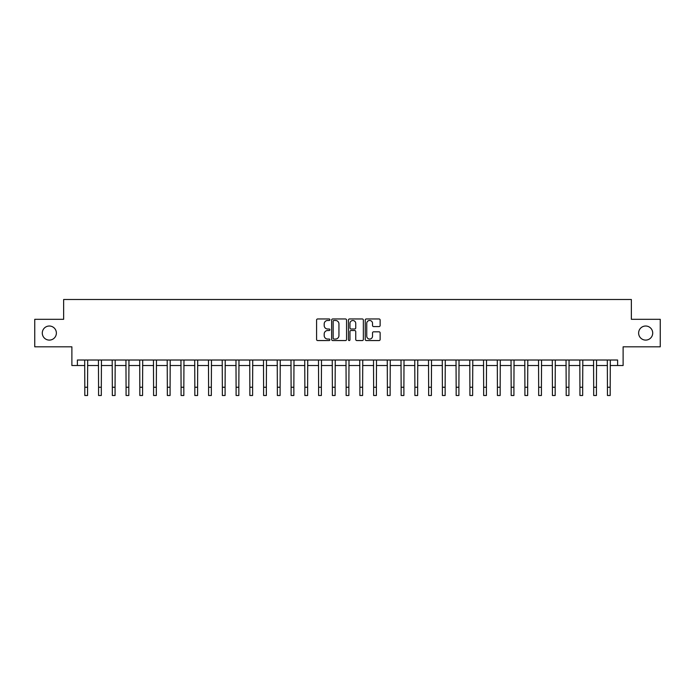 <?xml version="1.0" encoding="UTF-8"?>
<svg xmlns="http://www.w3.org/2000/svg" width="695" height="695" viewBox="0 0 695 695"><rect width="100%" height="100%" fill="white"/><g stroke="black" fill="none" stroke-linecap="round" stroke-linejoin="round"><path stroke-width="1.04" d="M329.899 319.717A0.756 0.756 0 0 0 329.143 318.962L317.667 318.962A1.077 1.077 0 0 0 316.581 320.039L316.581 339.481A1.077 1.077 0 0 0 317.667 340.559L329.143 340.559A0.756 0.756 0 0 0 329.899 339.803A0.756 0.756 0 0 0 329.143 339.047L327.658 339.047A3.458 3.458 0 0 1 324.2 335.589L324.2 333.974A3.458 3.458 0 0 1 327.658 330.516L329.143 330.516A0.756 0.756 0 0 0 329.899 329.76A0.756 0.756 0 0 0 329.143 329.004L327.658 329.004A3.458 3.458 0 0 1 324.2 325.547L324.2 323.922A3.458 3.458 0 0 1 327.658 320.473L329.143 320.473A0.756 0.756 0 0 0 329.899 319.717M638.627 333.061A7.046 7.046 0 0 0 645.672 340.098A7.046 7.046 0 0 0 652.709 333.061A7.046 7.046 0 0 0 645.672 326.016A7.046 7.046 0 0 0 638.627 333.061M42.291 333.061A7.046 7.046 0 0 0 49.328 340.098A7.046 7.046 0 0 0 56.373 333.061A7.046 7.046 0 0 0 49.328 326.016A7.046 7.046 0 0 0 42.291 333.061M379.062 326.572A1.077 1.077 0 0 0 380.139 325.495L380.139 320.039A1.077 1.077 0 0 0 379.062 318.962L366.317 318.962A1.077 1.077 0 0 0 365.24 320.039L365.24 339.481A1.077 1.077 0 0 0 366.317 340.559L379.062 340.559A1.077 1.077 0 0 0 380.139 339.481L380.139 332.888A1.077 1.077 0 0 0 379.062 331.81L373.606 331.81A1.077 1.077 0 0 0 372.529 332.888L372.529 336.154A2.893 2.893 0 0 1 369.636 339.047A2.893 2.893 0 0 1 366.752 336.154L366.752 323.357A2.893 2.893 0 0 1 369.636 320.473A2.893 2.893 0 0 1 372.529 323.357L372.529 325.495A1.077 1.077 0 0 0 373.606 326.572L379.062 326.572M77.388 365.518L77.388 360.019L617.612 360.019L617.612 365.518L623.12 365.518L623.12 346.814L660.25 346.814L660.25 319.309L631.364 319.309L631.364 299.502L63.636 299.502L63.636 319.309L34.75 319.309L34.75 346.814L71.88 346.814L71.88 365.518L84.816 365.518M346.553 320.039A1.077 1.077 0 0 0 345.476 318.962L332.731 318.962A1.077 1.077 0 0 0 331.654 320.039L331.654 339.481A1.077 1.077 0 0 0 332.731 340.559L345.476 340.559A1.077 1.077 0 0 0 346.553 339.481L346.553 320.039M349.524 318.962L362.269 318.962A1.077 1.077 0 0 1 363.346 320.039L363.346 339.481A1.077 1.077 0 0 1 362.269 340.559L356.813 340.559A1.077 1.077 0 0 1 355.736 339.481L355.736 331.593A1.077 1.077 0 0 0 354.659 330.516L351.036 330.516A1.077 1.077 0 0 0 349.959 331.593L349.959 339.803A0.756 0.756 0 0 1 349.203 340.559A0.756 0.756 0 0 1 348.447 339.803L348.447 320.039A1.077 1.077 0 0 1 349.524 318.962M87.561 365.518L98.568 365.518M101.314 365.518L112.321 365.518M115.066 365.518L126.073 365.518M128.818 365.518L139.825 365.518M142.579 365.518L153.578 365.518M156.332 365.518L167.33 365.518M170.084 365.518L181.082 365.518M183.836 365.518L194.835 365.518M197.589 365.518L208.596 365.518M211.341 365.518L222.348 365.518M225.093 365.518L236.1 365.518M238.845 365.518L249.853 365.518M252.606 365.518L263.605 365.518M266.359 365.518L277.357 365.518M280.111 365.518L291.109 365.518M293.863 365.518L304.862 365.518M307.616 365.518L318.614 365.518M321.368 365.518L332.375 365.518M335.12 365.518L346.127 365.518M348.873 365.518L359.88 365.518M362.625 365.518L373.632 365.518M376.386 365.518L387.384 365.518M390.138 365.518L401.137 365.518M403.891 365.518L414.889 365.518M417.643 365.518L428.641 365.518M431.395 365.518L442.394 365.518M445.147 365.518L456.155 365.518M458.9 365.518L469.907 365.518M472.652 365.518L483.659 365.518M486.404 365.518L497.411 365.518M500.165 365.518L511.164 365.518M513.918 365.518L524.916 365.518M527.67 365.518L538.668 365.518M541.422 365.518L552.421 365.518M555.175 365.518L566.182 365.518M568.927 365.518L579.934 365.518M582.679 365.518L593.686 365.518M596.432 365.518L607.439 365.518M610.184 365.518L617.612 365.518M333.921 320.473A0.756 0.756 0 0 0 333.166 321.229L333.166 338.291A0.756 0.756 0 0 0 333.921 339.047L335.485 339.047A3.458 3.458 0 0 0 338.943 335.589L338.943 323.922A3.458 3.458 0 0 0 335.485 320.473L333.921 320.473M355.736 323.41A2.893 2.893 0 0 0 352.843 320.525A2.893 2.893 0 0 0 349.959 323.41L349.959 327.918A1.077 1.077 0 0 0 351.036 329.004L354.659 329.004A1.077 1.077 0 0 0 355.736 327.918L355.736 323.41M84.677 360.019L84.816 387.245L87.561 387.245L87.692 360.019M84.816 387.245L84.816 395.498L87.561 395.498L87.561 387.245M98.438 360.019L98.568 387.245L101.314 387.245L101.444 360.019M98.568 387.245L98.568 395.498L101.314 395.498L101.314 387.245M112.19 360.019L112.321 387.245L115.066 387.245L115.196 360.019M112.321 387.245L112.321 395.498L115.066 395.498L115.066 387.245M125.943 360.019L126.073 387.245L128.818 387.245L128.957 360.019M126.073 387.245L126.073 395.498L128.818 395.498L128.818 387.245M139.695 360.019L139.825 387.245L142.579 387.245L142.71 360.019M139.825 387.245L139.825 395.498L142.579 395.498L142.579 387.245M153.447 360.019L153.578 387.245L156.332 387.245L156.462 360.019M153.578 387.245L153.578 395.498L156.332 395.498L156.332 387.245M167.2 360.019L167.33 387.245L170.084 387.245L170.214 360.019M167.33 387.245L167.33 395.498L170.084 395.498L170.084 387.245M180.952 360.019L181.082 387.245L183.836 387.245L183.966 360.019M181.082 387.245L181.082 395.498L183.836 395.498L183.836 387.245M194.704 360.019L194.835 387.245L197.589 387.245L197.719 360.019M194.835 387.245L194.835 395.498L197.589 395.498L197.589 387.245M208.465 360.019L208.596 387.245L211.341 387.245L211.471 360.019M208.596 387.245L208.596 395.498L211.341 395.498L211.341 387.245M222.218 360.019L222.348 387.245L225.093 387.245L225.223 360.019M222.348 387.245L222.348 395.498L225.093 395.498L225.093 387.245M235.97 360.019L236.1 387.245L238.845 387.245L238.976 360.019M236.1 387.245L236.1 395.498L238.845 395.498L238.845 387.245M249.722 360.019L249.853 387.245L252.606 387.245L252.737 360.019M249.853 387.245L249.853 395.498L252.606 395.498L252.606 387.245M263.474 360.019L263.605 387.245L266.359 387.245L266.489 360.019M263.605 387.245L263.605 395.498L266.359 395.498L266.359 387.245M277.227 360.019L277.357 387.245L280.111 387.245L280.241 360.019M277.357 387.245L277.357 395.498L280.111 395.498L280.111 387.245M290.979 360.019L291.109 387.245L293.863 387.245L293.994 360.019M291.109 387.245L291.109 395.498L293.863 395.498L293.863 387.245M304.731 360.019L304.862 387.245L307.616 387.245L307.746 360.019M304.862 387.245L304.862 395.498L307.616 395.498L307.616 387.245M318.484 360.019L318.614 387.245L321.368 387.245L321.498 360.019M318.614 387.245L318.614 395.498L321.368 395.498L321.368 387.245M332.245 360.019L332.375 387.245L335.12 387.245L335.251 360.019M332.375 387.245L332.375 395.498L335.12 395.498L335.12 387.245M345.997 360.019L346.127 387.245L348.873 387.245L349.003 360.019M346.127 387.245L346.127 395.498L348.873 395.498L348.873 387.245M359.749 360.019L359.88 387.245L362.625 387.245L362.755 360.019M359.88 387.245L359.88 395.498L362.625 395.498L362.625 387.245M373.502 360.019L373.632 387.245L376.386 387.245L376.516 360.019M373.632 387.245L373.632 395.498L376.386 395.498L376.386 387.245M387.254 360.019L387.384 387.245L390.138 387.245L390.269 360.019M387.384 387.245L387.384 395.498L390.138 395.498L390.138 387.245M401.006 360.019L401.137 387.245L403.891 387.245L404.021 360.019M401.137 387.245L401.137 395.498L403.891 395.498L403.891 387.245M414.759 360.019L414.889 387.245L417.643 387.245L417.773 360.019M414.889 387.245L414.889 395.498L417.643 395.498L417.643 387.245M428.511 360.019L428.641 387.245L431.395 387.245L431.526 360.019M428.641 387.245L428.641 395.498L431.395 395.498L431.395 387.245M442.263 360.019L442.394 387.245L445.147 387.245L445.278 360.019M442.394 387.245L442.394 395.498L445.147 395.498L445.147 387.245M456.024 360.019L456.155 387.245L458.9 387.245L459.03 360.019M456.155 387.245L456.155 395.498L458.9 395.498L458.9 387.245M469.777 360.019L469.907 387.245L472.652 387.245L472.782 360.019M469.907 387.245L469.907 395.498L472.652 395.498L472.652 387.245M483.529 360.019L483.659 387.245L486.404 387.245L486.535 360.019M483.659 387.245L483.659 395.498L486.404 395.498L486.404 387.245M497.281 360.019L497.411 387.245L500.165 387.245L500.296 360.019M497.411 387.245L497.411 395.498L500.165 395.498L500.165 387.245M511.034 360.019L511.164 387.245L513.918 387.245L514.048 360.019M511.164 387.245L511.164 395.498L513.918 395.498L513.918 387.245M524.786 360.019L524.916 387.245L527.67 387.245L527.8 360.019M524.916 387.245L524.916 395.498L527.67 395.498L527.67 387.245M538.538 360.019L538.668 387.245L541.422 387.245L541.553 360.019M538.668 387.245L538.668 395.498L541.422 395.498L541.422 387.245M552.29 360.019L552.421 387.245L555.175 387.245L555.305 360.019M552.421 387.245L552.421 395.498L555.175 395.498L555.175 387.245M566.043 360.019L566.182 387.245L568.927 387.245L569.057 360.019M566.182 387.245L566.182 395.498L568.927 395.498L568.927 387.245M579.804 360.019L579.934 387.245L582.679 387.245L582.81 360.019M579.934 387.245L579.934 395.498L582.679 395.498L582.679 387.245M593.556 360.019L593.686 387.245L596.432 387.245L596.562 360.019M593.686 387.245L593.686 395.498L596.432 395.498L596.432 387.245M607.308 360.019L607.439 387.245L610.184 387.245L610.323 360.019M607.439 387.245L607.439 395.498L610.184 395.498L610.184 387.245"/></g></svg>
